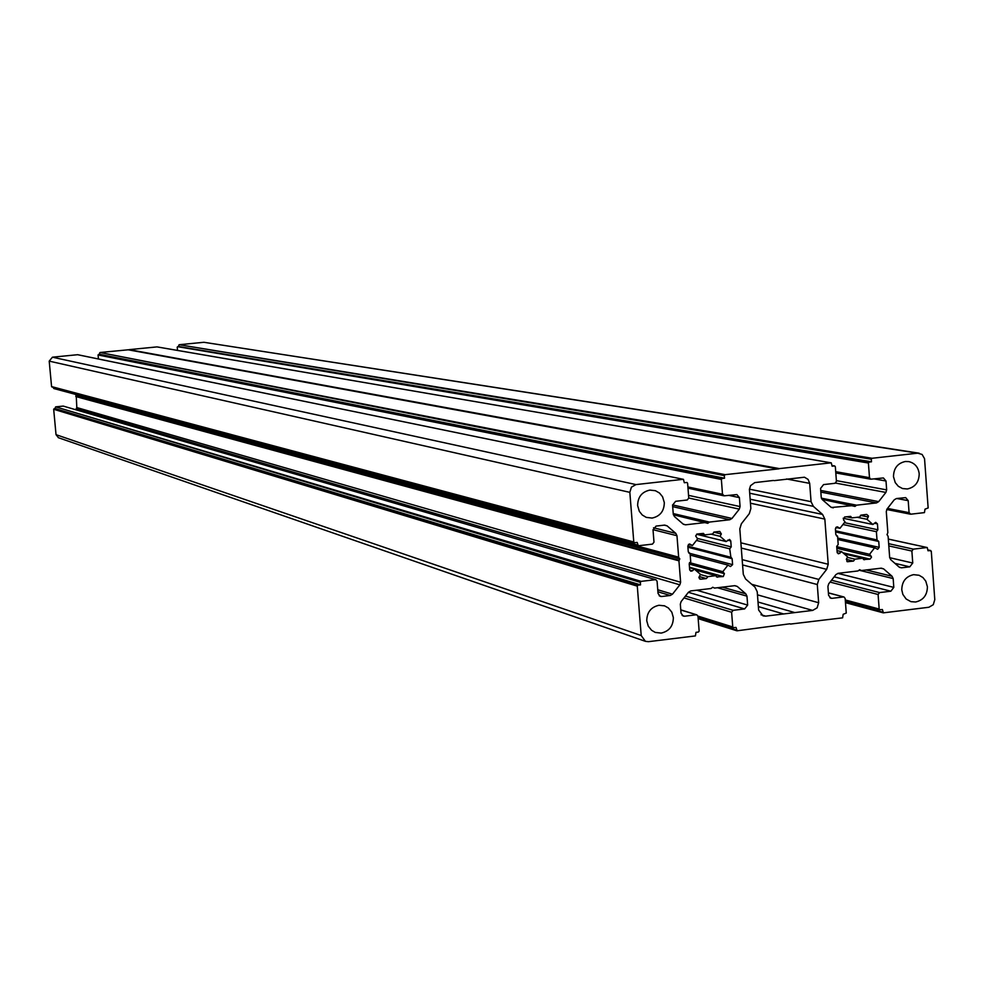 <?xml version="1.0" encoding="UTF-8"?>
<svg xmlns="http://www.w3.org/2000/svg" width="984" height="984" viewBox="0 0 984 984"><rect width="100%" height="100%" fill="white"/><g stroke="black" fill="none" stroke-linecap="round" stroke-linejoin="round"><path stroke-width="1.48" d="M689.87 544.017L687.816 545.923L688.283 551.913L690.079 553.463L690.731 561.815L689.206 563.746L689.673 569.724L690.817 571.212L692.392 570.843L689.747 570.105M699.55 578.899L700.706 579.219L698.911 577.682L700.411 574.324L694.335 569.084L692.392 570.843M837.716 538.039L879.179 547.362L877.691 549.269L874.628 547.817L869.585 554.287L871.148 556.268L836.843 548.285M842.919 552.762L870.016 559.121L871.504 557.215L871.148 556.268M713.757 532.147L721.346 533.98L719.784 531.409L714.113 532.061L712.588 533.992L704.655 534.915L703.462 533.402L697.176 534.017L695.663 535.948L697.644 538.912L692.49 545.468L689.476 543.98M874.309 523.217L877.445 523.882L875.711 522.344L872.906 524.497L867.002 519.294L868.245 516.994L860.41 515.382M846.314 559.367L853.485 561.089L847.359 561.704L846.388 559.195L847.642 556.895L841.714 551.704L838.343 553.82L837.15 552.332L836.707 546.403L838.196 544.496L837.581 536.231L835.834 534.693L835.391 528.765L837.409 526.883L839.967 528.322L845.035 521.84L843.46 519.859L844.592 516.994L850.668 516.379L851.91 517.891L859.672 516.994L861.16 515.075L866.719 514.435L868.466 515.973L868.245 516.994M872.045 458.273L871.295 459.221L179.162 344.72L872.045 458.273L917.703 453.181L203.922 342.284L919.191 453.206M179.162 344.72L203.922 342.284M835.711 471.668L869.487 477.671L868.405 463.021L177.624 346.675L869.143 462.074L868.405 463.021M177.514 350.415L177.218 347.155M883.337 477.953L870.766 479.196L835.81 472.947M836.375 480.635L886.658 489.884L886.006 481.004L874.075 478.888M820.717 490.426L878.7 501.631L885.883 492.43L835.601 483.082M821.406 498.187L856.597 505.186L876.498 502.91L820.841 492.086M899.499 567.35L901.504 567.817L899.167 567.091L890.778 559.724L889.659 557.411L888.109 536.305L887.014 534.607L887.851 532.688L886.289 511.545L887.064 509.011L894.235 499.811L896.436 498.544L905.686 497.633L908.207 500.647L909.081 512.664L887.519 508.421M917.703 453.181L922.106 454.448L924.542 458.692L928.146 507.953L924.997 509.171L924.443 512.615L910.815 514.189L909.081 512.664M871.295 459.221L871.492 461.803L869.143 462.074M869.487 477.671L870.766 479.196M883.435 477.966L886.006 481.004M886.658 489.884L885.883 492.43M878.7 501.631L876.498 502.91M856.597 505.186L854.973 506.416L822.071 499.368M831.382 507.486L853.189 505.579M833.239 507.867L830.865 507.117L822.378 499.675L821.234 497.338L820.57 488.421L823.571 484.595L834.949 483.304L836.437 481.397L835.342 466.711L834.69 465.949L832.107 466.207L831.271 462.849L157.231 346.946M779.365 468.605L129.162 349.64L779.365 468.605L831.037 462.837M778.873 468.851L725.073 474.657L100.024 352.506L724.31 475.616L725.073 474.657M722.121 478.495L98.068 354.966L721.37 479.454L722.121 478.495L724.519 478.224L724.31 475.616M721.37 479.454L722.502 494.251L687.89 486.945M728.566 495.321L739.39 497.609L736.881 494.571L724.298 495.813L722.502 494.251M739.39 497.609L740.079 506.576L688.554 495.358M688.763 498.027L739.304 509.146L740.079 506.576M739.304 509.146L731.985 518.457L672.552 504.89M672.687 506.637L729.734 519.749L731.985 518.457M729.734 519.749L709.415 522.073L673.228 513.562M705.995 522.467L673.364 514.767L707.767 523.316L709.415 522.073M705.946 522.479L685.553 524.816L683.449 524.3M77.884 354.769L683.462 479.343L684.298 482.726L686.967 482.467L687.607 483.23L688.763 498.064L687.238 499.995L675.614 501.311L672.564 505.173L673.277 514.189L674.446 516.551L683.13 524.066L685.553 524.816M683.191 479.319L635.971 484.583L52.447 357.192L49.212 361.128L629.834 492.344L631.408 487.166L635.971 484.583M634.114 542.59L51.574 386.589L633.782 541.963L629.834 492.344M633.782 541.963L634.36 542.713L637.189 542.442L638.296 545.763L652.466 544.115L653.991 542.172L653.032 529.958L656.082 526.083L664.68 525.099L667.103 525.85L664.249 525.149M653.536 527.768L675.811 533.365L667.103 525.85M675.811 533.365L676.967 535.714L653.019 529.663M678.653 557.165L75.62 394.658L678.653 557.165L676.967 535.714M678.837 557.633L679.796 558.875L76.235 395.543L76.814 407.561L75.756 409.688M75.793 396.54L678.935 560.818L679.796 558.875M678.935 560.818L680.62 582.245L76.814 407.561M76.408 408.877L679.846 584.828L680.62 582.245M679.846 584.828L672.478 594.188L657.742 589.76M657.902 591.765L670.215 595.492L672.478 594.188M670.215 595.492L661.642 596.513L659.194 595.775M655.861 579.736L63.247 406.084L655.947 579.76L657.078 581.236L658.038 593.438L660.252 596.378L661.642 596.513M655.27 579.699L641.113 581.372L55.694 406.859L640.35 582.343L641.113 581.372M638.05 585.173L53.677 409.27L637.288 586.144L638.05 585.173L640.547 584.877L640.35 582.343M637.288 586.144L641.211 635.541L645.393 641.322L648.419 641.679L695.43 635.91L695.983 632.343L698.382 632.048L699.144 631.076L697.988 616.341L696.893 614.877L680.793 610.006M682.146 615.431L684.618 616.218L696.205 614.803M684.618 616.218L683.216 616.058L681.039 613.143L680.325 604.176L681.112 601.593L688.468 592.233L690.719 590.929L711.075 588.506L712.724 587.251L714.544 588.088L734.827 585.664L737.225 586.403L734.667 585.689M722.33 587.153L745.811 593.819L737.225 586.403M745.811 593.819L746.967 596.156L717.471 587.743M696.734 590.216L747.655 605.086L746.967 596.156M747.655 605.086L744.63 608.936L688.394 592.319M685.454 596.058L733.129 610.326L744.63 608.936M733.129 610.326L731.616 612.257L683.991 597.915M697.951 616.095L732.76 626.968L731.616 612.257M732.76 626.968L733.301 627.694L736.032 627.435L737.114 630.793L789.832 623.794M828.405 592.958L844.026 597.005L845.17 598.481L846.252 613.069L843.165 614.311L842.611 617.841L790.644 624.041M843.423 596.956L832.083 598.333L829.881 597.743M880.828 568.223L883.644 568.9L881.295 568.162L861.443 570.536L859.672 569.711L858.048 570.941L838.122 573.315L835.908 574.607L828.688 583.856L827.913 586.415L828.577 595.283L830.853 598.235L832.083 598.333M883.644 568.9L892.045 576.243L866.191 569.97M859.069 570.228L893.164 578.555L892.045 576.243M893.164 578.555L893.804 587.399L837.802 573.377M834.161 576.845L890.852 591.212L893.804 587.399M890.852 591.212L879.585 592.577L831.505 580.24M830.066 582.085L878.097 594.484L879.585 592.577M878.097 594.484L879.179 609.047L845.281 599.957M927.949 549.896L931.282 551.249L934.788 599.65L933.262 604.705L928.884 607.263L883.435 612.835L882.377 609.514L879.745 609.773L879.179 609.047M930.679 550.499L928.01 550.769L927.236 547.547L888.318 539.109M888.65 543.685L913.361 549.146L926.977 547.522M913.361 549.146L911.873 551.04L888.81 545.911M889.696 557.707L912.746 563.02L911.873 551.04M912.746 563.02L909.794 566.833L894.911 563.352M901.504 567.817L909.794 566.833M741.284 548.051L826.683 569.355L828.221 564.263L824.838 519.097L750.448 503.218M826.683 569.355L818.823 579.428L742.17 559.625M742.576 564.927L817.286 584.521L818.823 579.428M817.286 584.521L818.651 602.737L751.751 584.324M757.459 594.84L812.673 610.412L817.114 607.841L818.651 602.737M812.673 610.412L783.658 613.954L758.356 606.599M760.989 614.742L765.7 616.144L783.658 613.954M765.7 616.144L763.055 615.886L758.627 610.031L757.225 591.741L754.925 587.079L745.601 579.01L743.301 574.348L739.808 528.925L741.358 523.783L749.304 513.673L750.854 508.543L749.427 489.38L750.546 485.666L754.753 482.603L773.399 480.463M804.334 477.228L774.248 480.623M804.555 477.265L808.085 479.392L809.684 483.365L786.573 478.987M749.427 489.171L811.062 501.68L809.684 483.365M811.062 501.68L813.337 506.342L749.673 493.23M750.128 499.196L822.562 514.435L813.337 506.342M822.562 514.435L824.838 519.097M877.445 523.882L877.876 529.786L876.4 531.692L877.002 539.933L878.737 541.471L835.625 531.938M879.179 547.362L878.737 541.471M870.016 559.121L863.46 559.539M853.485 561.089L854.973 559.17L862.734 558.248L864.469 559.773M721.346 533.98L720.079 536.317L726.13 541.557L729.574 539.429L730.768 540.929L731.223 546.895L697.213 538.383M730.891 557.19L729.71 548.826L731.223 546.895M730.964 557.202L732.133 558.703L687.914 547.227M688.911 553.131L732.6 564.656L732.133 558.703M732.6 564.656L730.472 566.538L727.951 565.123L690.202 555.099M689.231 564.066L724.421 573.66L722.809 571.667L727.951 565.123M724.421 573.66L723.277 576.55L689.476 567.239M716.463 576.907L723.277 576.55M717.607 577.214L715.823 575.677L695.454 570.056M700.706 579.219L706.389 578.555L707.902 576.624L715.823 575.677M893.484 476.699C893.656 468.261 897.605 463.193 905.354 461.496L908.786 461.594C914.862 463.107 918.33 467.166 919.204 473.784C919.031 482.197 915.083 487.264 907.359 488.974L902.512 488.544L898.355 486.317L895.255 482.627L893.484 476.699M664.311 502.59L662.564 496.748L659.526 493.046L655.43 490.708L649.883 490.094C641.851 491.852 637.78 497.018 637.632 505.604L639.329 511.336L642.269 515.001L646.242 517.375L652.084 518.076C660.104 516.305 664.175 511.151 664.311 502.59M901.774 589.883L902.857 594.41L906.129 598.998L910.926 601.654L915.6 601.999C923.299 600.228 927.236 595.148 927.408 586.784L925.784 581.138L922.943 577.559L919.093 575.271L913.595 574.656C905.883 576.415 901.934 581.495 901.774 589.883M673.351 617.583C673.216 626.107 669.157 631.273 661.162 633.093L655.258 632.417L651.592 630.289L648.247 626.095L646.759 620.806C646.906 612.257 650.977 607.079 658.972 605.271L664.581 605.861L668.37 607.952L671.826 612.183L673.351 617.583M58.486 437.745L56.026 434.67L641.211 635.541M53.677 409.27L56.026 434.67M54.083 408.778L55.411 408.643L55.289 407.351M63.247 406.084L55.694 406.859M75.719 394.904L76.235 395.543M637.73 545.603L53.517 388.163L637.386 544.976M53.444 387.388L53.517 388.163M51.574 386.589L49.212 361.128M77.625 354.707L52.447 357.192M98.068 354.966L98.437 358.976M98.462 354.474L99.753 354.338L99.63 352.998M128.215 349.8L100.024 352.506M129.162 349.64L157.01 346.897M178.768 345.212L178.891 346.553L177.624 346.675M871.492 461.803L178.891 346.553M851.91 517.891L846.548 516.772M872.906 524.497L843.165 518.248M867.002 519.294L857.236 517.277M876.4 531.692L842.944 524.509M877.002 539.933L835.539 530.807M839.967 528.322L835.834 527.424M837.581 536.231L836.597 536.009M704.655 534.915L699.809 533.709M692.49 545.468L688.406 544.423M690.079 553.463L688.96 553.168M720.079 536.317L711.235 534.152M726.13 541.557L696.537 534.238M729.71 548.826L696.451 540.437M730.362 557.153L687.828 546.157M724.519 478.224L99.753 354.338M862.734 558.248L844.223 553.894M854.973 559.17L847.384 557.375M869.585 554.287L836.732 546.686M874.628 547.817L837.827 539.503M794.789 612.589L758.012 602.024M841.714 551.704L837.015 550.597M707.902 576.624L700.301 574.508M694.335 569.084L689.526 567.756M640.547 584.877L55.411 408.643M722.809 571.667L689.476 562.614M856.166 505.382L821.517 498.494M877.876 529.786L844.395 522.652M896.793 498.494L908.207 500.647M828.221 564.263L740.878 542.811M837.839 527.055L836.892 526.858M834.469 465.949L832.058 465.53M727.668 540.167L730.768 540.929M127.981 349.763L777.151 468.851M673.253 513.857L708.972 522.27M845.477 602.589L882.882 612.688M882.562 612.085L845.441 602.073M845.317 600.486L879.499 609.649M930.421 550.486L927.961 549.945M847.925 561.741L846.892 561.495M839.807 553.438L837.261 552.836M706.389 578.555L699.206 576.538M679.046 560.327L75.842 396.281M736.499 630.596L698.16 618.555M733.031 627.534L698.013 616.587M698.123 618.075L736.229 630.031M910.323 514.165L886.732 509.503M157.132 346.909L831.271 462.849M832.058 465.493L834.69 465.949M822.034 499.318L853.448 505.591M673.364 514.73L706.229 522.492M77.761 354.72L683.462 479.343M637.976 545.726L53.825 388.545M51.894 386.97L634.36 542.713M128.105 349.763L777.397 468.864M723.757 495.776L687.988 488.187M879.745 609.773L845.317 600.535M845.477 602.651L883.128 612.811M927.236 547.547L888.318 539.06M789.808 623.819L790.841 624.127M843.964 596.993L828.393 592.848M696.82 614.852L680.78 609.859M663.905 605.652L664.581 605.861M645.393 641.322L58.29 437.671M698.173 618.629L736.77 630.756M698.013 616.661L733.301 627.694"/></g></svg>
